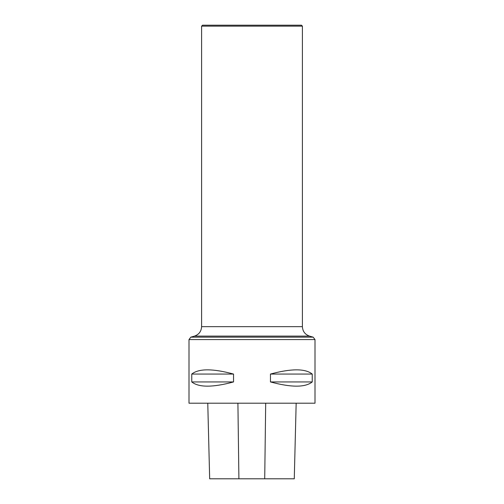 <?xml version="1.0" encoding="UTF-8"?>
<svg xmlns="http://www.w3.org/2000/svg" width="504" height="504" viewBox="0 0 504 504"><rect width="100%" height="100%" fill="white"/><g stroke="black" fill="none" stroke-linecap="round" stroke-linejoin="round"><path stroke-width="0.76" d="M209.664 478.8L207.768 403.2L209.67 478.8L294.273 478.8L296.163 403.2L294.273 478.8M189 403.2L315 403.2L315 339.576L189 339.576L189 403.2M312.234 374.062C305.191 368.443 291.268 368.443 270.459 374.062L270.459 381.938C291.268 387.557 305.191 387.557 312.234 381.938L312.234 374.062L270.459 374.062M233.541 374.062C212.732 368.443 198.809 368.443 191.766 374.062L191.766 381.938C198.809 387.557 212.732 387.557 233.541 381.938L233.541 374.062L191.766 374.062M191.766 381.938L233.541 381.938M270.459 381.938L312.234 381.938M302.4 26.145L201.6 26.145L202.545 25.2L301.455 25.2L302.4 26.145L302.4 326.655C302.677 331.386 305.046 334.536 309.519 336.105L194.481 336.105L190.827 337.157L189 339.576M309.519 336.105L313.173 337.157L315 339.576M238.902 478.8L237.913 403.2M264.713 478.8L265.696 403.2M190.827 337.157L313.173 337.157M302.4 326.655L201.6 326.655L201.6 26.145M194.481 336.105C198.954 334.536 201.323 331.386 201.6 326.655"/></g></svg>
